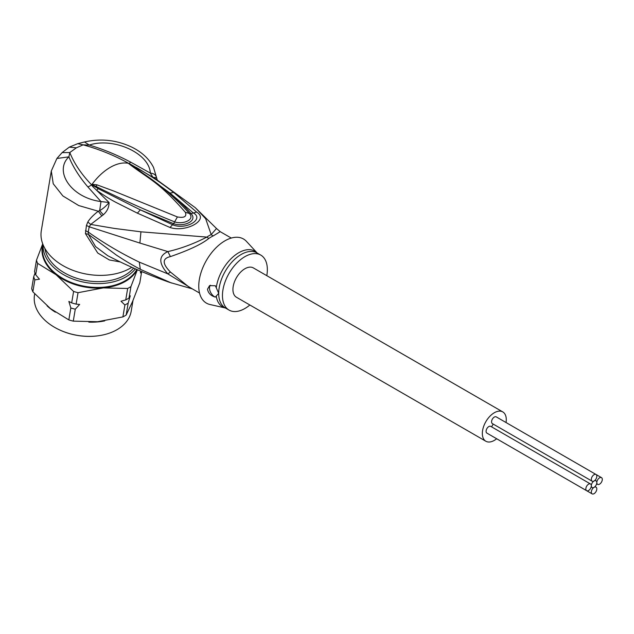<?xml version="1.0" encoding="UTF-8"?>
<svg xmlns="http://www.w3.org/2000/svg" width="634" height="634" viewBox="0 0 634 634"><rect width="100%" height="100%" fill="white"/><g stroke="black" fill="none" stroke-linecap="round" stroke-linejoin="round"><path stroke-width="0.95" d="M594.066 481A3.883 2.243 120 0 0 596.816 476.253A3.883 2.243 120 0 0 596.008 474.478A3.883 2.243 120 0 0 593.02 475.516A3.883 2.243 120 0 0 591.324 479.415A3.883 2.243 120 0 0 592.132 481.19A3.883 2.243 120 0 0 594.066 481A3.883 2.243 120 0 0 591.324 485.755A3.883 2.243 120 0 0 590.523 483.98A3.883 2.243 120 0 0 587.536 485.018A3.883 2.243 120 0 0 585.84 488.925A3.883 2.243 120 0 0 586.64 490.7A3.883 2.243 120 0 0 589.636 489.662A3.883 2.243 120 0 0 591.324 485.755A3.883 2.243 120 0 0 592.132 487.53A3.883 2.243 120 0 0 594.066 487.34A3.883 2.243 120 0 0 591.324 492.087A3.883 2.243 120 0 0 592.132 493.862A3.883 2.243 120 0 0 595.12 492.824A3.883 2.243 120 0 0 596.816 488.925A3.883 2.243 120 0 0 596.008 487.142A3.883 2.243 120 0 0 594.066 487.34A3.883 2.243 120 0 0 596.816 482.585A3.883 2.243 120 0 0 596.008 480.81A3.883 2.243 120 0 0 594.066 481M592.132 481.19L492.364 423.599A3.883 2.243 -60 0 1 491.564 421.824A3.883 2.243 -60 0 1 493.26 417.917A3.883 2.243 -60 0 1 496.248 416.879L596.008 474.478M592.132 493.862L492.364 436.271A3.883 2.243 -60 0 1 492.356 436.263M586.64 490.7L486.88 433.101A3.883 2.243 -60 0 1 486.08 431.326A3.883 2.243 -60 0 1 487.768 427.419A3.883 2.243 -60 0 1 490.764 426.381L590.523 483.98M491.738 426.944A3.883 2.243 -60 0 1 493.347 424.162M596.816 482.585A3.883 2.243 120 0 0 597.616 484.36A3.883 2.243 120 0 0 600.604 483.322A3.883 2.243 120 0 0 602.3 479.415A3.883 2.243 120 0 0 601.5 477.64A3.883 2.243 120 0 0 598.504 478.678A3.883 2.243 120 0 0 596.816 482.585M485.842 441.232L236.434 297.243A16.928 9.772 -60 0 1 232.932 289.492A16.928 9.772 -60 0 1 240.318 272.454A16.928 9.772 -60 0 1 253.37 267.92L502.77 411.91A16.928 9.772 120 0 0 489.725 416.443A16.928 9.772 120 0 0 482.339 433.482A16.928 9.772 120 0 0 485.842 441.232A16.928 9.772 120 0 0 496.676 438.752M506.043 422.529A16.928 9.772 120 0 0 506.281 419.66A16.928 9.772 120 0 0 502.77 411.91M231.283 238.059L220.212 231.672L213.135 235.951A14.107 8.892 65 0 1 211.193 234.588L205.67 218.714L195.296 207.69L216.495 228.509L211.193 234.588A32.017 18.489 120 0 0 206.85 237.092C193.774 243.813 180.777 248.647 167.859 251.587L139.884 243.068L140.946 231.822L206.85 237.092A14.107 7.331 -124.5 0 0 208.824 238.439C201.937 244.058 189.138 250.113 170.411 256.604L167.859 251.587C158.46 255.898 158.46 263.324 167.859 273.88L139.298 262.127C121.237 253.402 104.214 243.377 88.229 232.044L89.212 226.806L90.725 224.428L103.302 214.775C107.146 211.384 109.072 207.294 109.08 202.508L96.63 190.303C103.54 195.201 109.967 199.227 115.911 202.365L137.364 213.151L140.36 209.87L98.207 188.655L91.906 184.811L93.404 185.881L92.691 186.507L91.558 184.779C81.588 174.477 74.329 163.73 69.795 152.548L62.1 152.62L56.894 158.476L51.299 171.029L53.232 183.765L62.885 195.946L78.743 205.567L98.286 211.217L101.749 215.837M51.299 171.029L41.313 230.665A52.907 35.385 9.5 0 0 70.54 269.379A52.907 35.385 9.5 0 0 130.335 268.182A52.907 35.385 9.5 0 0 131.809 267.286M103.302 214.775L99.649 210.647C102.962 208.808 106.108 206.09 109.08 202.508L100.996 201.564L99.649 210.647L98.286 211.217C93.356 215.021 89.862 218.619 87.809 222.019L90.725 224.428L114.405 228.43L140.946 231.822M91.692 184.557L96.17 186.483L91.558 184.779L92.049 184.312L96.907 184.811L114.199 191.206L177.393 216.939C184.256 218.136 186.919 216.598 185.374 212.335C159.055 182.37 151.28 180.468 130.834 165.26L128.401 163.326L130.921 164.46L155.393 178.756L195.296 207.69M130.834 165.26L132.094 165.775L128.837 163.485L134.931 167.4L136.231 167.384C154.918 178.534 159.958 182.164 173.708 192.443L196.619 212.073C209.735 219.847 185.841 232.852 169.96 227.463L137.364 213.151M98.207 188.655L96.63 190.303L92.691 186.507M56.894 158.476L68.9 156.86C53.644 171.164 71.111 197.824 100.996 201.564L87.92 186.975C79.424 177.06 73.084 167.019 68.9 156.86L69.795 152.548L76.349 147.825L69.296 147.128L62.092 152.62M87.809 222.019L86.446 225.435L85.439 233.629L97.731 253.006L109.365 259.964L120.302 261.953M85.439 233.629L88.34 234.311L88.229 232.044L85.463 230.673M169.547 282.344C148.419 274.926 127.806 266.034 107.717 255.684L95.568 246.586L88.34 234.311L116.363 255.066C126.126 261.335 128.052 262.642 140.32 269.331L171.442 283.002M86.446 225.435L89.212 226.806L139.884 243.068M199.544 293.043L188.464 286.647L170.411 272.034C162.153 263.609 162.153 258.466 170.411 256.604M170.411 272.034L167.859 273.88L191.65 288.486M216.273 287.733L218.698 293.368L215.346 297.108C210.86 295.824 208.245 293.185 207.492 289.207L209.577 285.617L215.346 285.76L216.273 287.733A32.168 18.568 -60 0 1 233.526 256.445A32.168 18.568 -60 0 1 257.19 253.021L246.452 241.38A37.034 21.382 120 0 0 217.113 246.729A37.034 21.382 120 0 0 198.759 286.18A37.034 21.382 120 0 0 209.997 304.518L225.458 308.005M215.346 297.108A7.053 4.073 60 0 1 209.489 288.05A7.053 4.073 60 0 1 210.425 285.229M249.867 304.994A31.748 18.331 -60 0 1 229.032 310.074A31.748 18.331 -60 0 1 222.455 295.539A31.748 18.331 -60 0 1 236.316 263.593A31.748 18.331 -60 0 1 260.772 255.09A31.748 18.331 -60 0 1 267.35 269.624A31.748 18.331 -60 0 1 266.795 275.671M76.349 147.825L83.141 144.845C99.34 149.291 114.516 155.465 128.678 163.35L130.921 164.46M128.504 163.303L147.096 176.093C162.566 186.832 176.617 199.25 189.257 213.341L189.534 213.658L189.257 213.341M128.924 163.532L130.794 162.217L150.313 173.082L152.873 177.227L156.495 177.869M84.512 141.968L77.728 143.664L83.141 144.845L89.307 145.075L84.512 141.968C101.02 138.22 116.933 140.019 132.252 147.35C142.174 152.366 149.267 159.047 153.523 167.408L157.351 180.246L155.393 178.756M130.794 162.217C116.902 154.862 103.073 149.148 89.307 145.075C112.654 137.102 149.291 152.683 150.313 173.082C154.054 173.478 156.107 175.063 156.487 177.837M134.931 167.4L169.983 193.053L193.093 212.786C205.154 219.126 185.326 230.578 172.496 224.674L140.36 209.87L173.613 223.699C183.194 227.21 198.228 221.234 191.056 213.634C185.936 207.651 178.907 200.788 169.983 193.053L173.708 192.443M196.619 212.073L191.056 213.634L189.328 213.42C195.502 219.816 182.719 224.769 174.675 221.884C146.533 210.567 120.365 198.767 96.17 186.483L96.907 184.811M169.96 227.463L173.613 223.699L177.393 216.939M185.374 212.335L189.328 213.42M44.895 248.473A47.613 31.851 9.5 0 0 58.201 268.681A47.613 31.851 9.5 0 0 133.615 268.095M135.351 268.856A49.024 32.794 -170.5 0 1 57.028 270.29A49.024 32.794 9.5 0 1 43.064 244.732M137.38 269.743L130.937 286.584A55.729 37.271 -170.5 0 1 127.664 288.478L103.294 287.899L78.037 292.694L76.12 304.13L79.662 304.431L75.272 309.202A55.729 37.271 -170.5 0 1 70.834 307.966L68.837 319.901L50.395 308.544L32.857 291.806A55.729 37.271 9.5 0 1 31.7 288.676L33.697 276.733L35.029 273.096M78.037 292.694A55.729 37.271 -170.5 0 1 73.599 291.458L56.061 274.72L37.62 263.356L35.702 274.799L39.459 279.214L34.854 279.863L32.857 291.806M70.834 307.966L68.852 301.412L71.682 302.893L73.599 291.458M75.272 309.202L73.267 321.137A55.729 37.271 -170.5 0 1 68.837 319.901M130.937 286.584L129.027 298.02L130.287 295.785L128.179 303.092A55.729 37.271 -170.5 0 1 124.898 304.978L122.893 316.921L97.636 321.715L73.267 321.137M124.898 304.978L120.999 301.221L125.746 299.914A55.729 37.271 9.5 0 0 129.027 298.02M127.664 288.478L125.746 299.914M128.179 303.092L126.174 315.027A55.729 37.271 -170.5 0 1 122.893 316.921M141.691 271.582L139.829 282.716L132.554 301.562L126.174 315.027M141.485 271.495L140.415 272.945L140.764 271.193M76.12 304.13A55.729 37.271 -170.5 0 1 71.682 302.893M42.716 243.844L36.463 260.225A55.729 37.271 9.5 0 0 37.62 263.356M34.854 279.863A55.729 37.271 -170.5 0 1 33.697 276.733M36.463 260.225L34.545 271.669A55.729 37.271 -170.5 0 0 35.702 274.799M132.989 300.508L131.214 311.128A49.024 32.794 -170.5 0 1 99.094 335.663A49.024 32.794 -170.5 0 1 56.878 328.586A49.024 32.794 -170.5 0 1 48.192 323.047A49.024 32.794 9.5 0 1 34.505 294.929L34.688 293.827M98.936 335.687A48.319 32.318 -170.5 0 1 98.777 335.711A48.319 32.318 -170.5 0 1 57.163 328.737A48.319 32.318 -170.5 0 1 57.02 328.666M91.938 184.882L87.92 186.975M213.135 235.951A31.748 18.331 120 0 0 208.824 238.439M139.298 262.127L140.32 269.331M225.442 307.997A32.168 18.568 -60 0 1 216.273 296.205M260.772 255.09L257.016 252.918A31.748 18.331 120 0 0 232.551 261.422A31.748 18.331 120 0 0 218.698 293.368A31.748 18.331 120 0 0 218.698 293.74A31.748 18.331 120 0 0 225.268 307.902L229.032 310.074M92.12 184.748L92.049 184.312A45.854 26.47 -60 0 1 110.221 167.384A45.854 26.47 -60 0 1 128.401 163.326L128.853 163.532M42.953 244.47L42.7 246.016A49.024 32.794 9.5 0 0 56.386 274.126A49.024 32.794 -170.5 0 0 136.825 269.498M47.059 305.826A49.024 32.794 9.5 0 0 50.569 308.845A49.024 32.794 -170.5 0 0 55.372 312.182M137.277 269.696A49.381 33.023 -170.5 0 1 103.294 287.899A49.381 33.023 -170.5 0 1 56.061 274.72A49.381 33.023 9.5 0 1 42.795 244.066M104.681 320.891A49.024 32.794 -170.5 0 1 88.839 322.112M595.033 486.579L596.008 487.142M591.15 486.967L592.132 487.53M595.033 480.247L596.008 480.81M596.642 483.797L597.616 484.36M596.023 474.478L601.5 477.64M220.212 231.672L216.495 228.517M169.563 282.352L192.316 288.874M77.728 143.664L69.296 147.128"/></g></svg>

